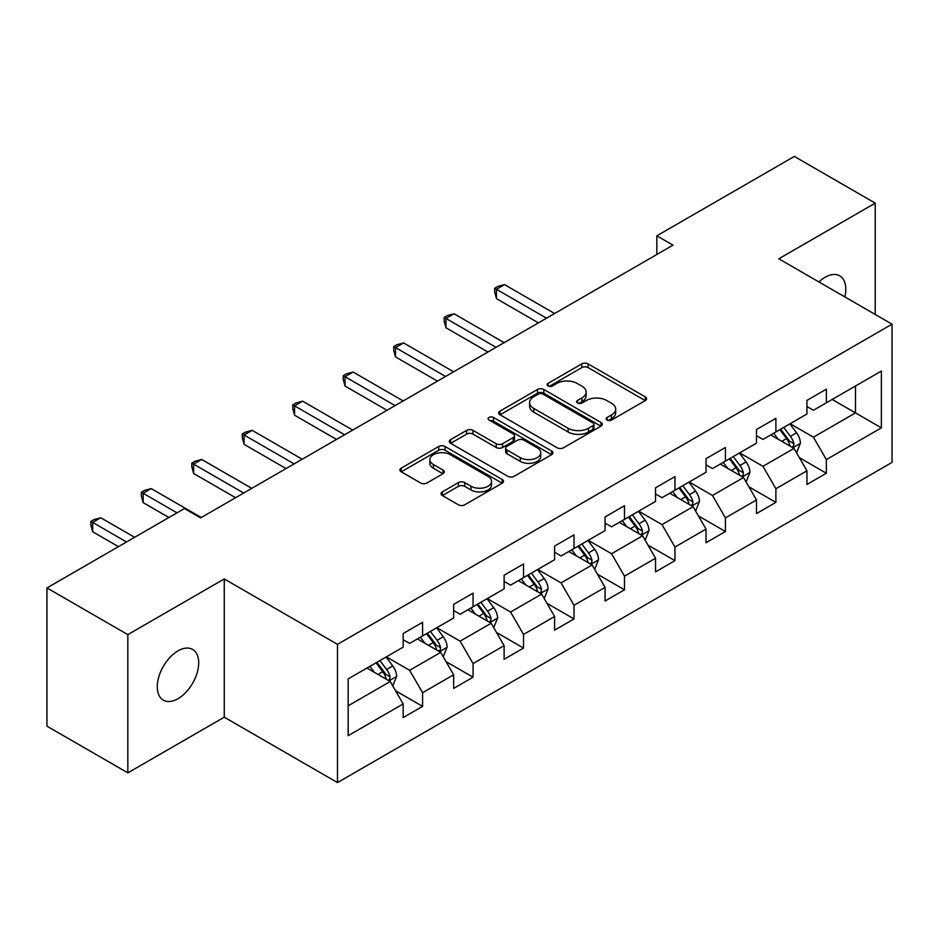 <?xml version="1.0" encoding="UTF-8"?>
<svg xmlns="http://www.w3.org/2000/svg" width="939" height="939" viewBox="0 0 939 939"><rect width="100%" height="100%" fill="white"/><g stroke="black" fill="none" stroke-linecap="round" stroke-linejoin="round"><path stroke-width="1.41" d="M607.099 420.05A3.146 1.819 0 0 0 611.547 420.05L645.293 400.566A4.495 2.594 0 0 0 646.607 398.735A4.495 2.594 0 0 0 645.293 396.904L588.119 363.898A4.495 2.594 0 0 0 581.769 363.898L548.024 383.382A3.146 1.819 0 0 0 547.108 384.661A3.146 1.819 0 0 0 548.024 385.952A3.146 1.819 0 0 0 552.472 385.952L556.839 383.429A14.367 8.298 0 0 1 577.168 383.429L581.934 386.175A14.367 8.298 0 0 1 586.136 392.044A14.367 8.298 0 0 1 581.934 397.913L577.567 400.437A3.146 1.819 0 0 0 576.64 401.716A3.146 1.819 0 0 0 577.567 402.995A3.146 1.819 0 0 0 582.004 402.995L586.37 400.483A14.367 8.298 0 0 1 606.7 400.483L611.465 403.23A14.367 8.298 0 0 1 615.679 409.099A14.367 8.298 0 0 1 611.465 414.968L607.099 417.479A3.146 1.819 0 0 0 606.171 418.771A3.146 1.819 0 0 0 607.099 420.05L607.099 417.479M177.987 698.698A29.285 16.902 120 0 0 197.12 672.899A29.285 16.902 120 0 0 192.624 649.424A29.285 16.902 120 0 0 177.987 650.88A29.285 16.902 120 0 0 158.855 676.69A29.285 16.902 120 0 0 163.339 700.154A29.285 16.902 120 0 0 177.987 698.698M844.842 296.912A29.285 16.902 120 0 0 839.712 275.831A29.285 16.902 120 0 0 825.076 277.287A29.285 16.902 120 0 0 818.902 281.935M442.351 491.883A4.495 2.594 0 0 0 441.037 493.714A4.495 2.594 0 0 0 442.351 495.546L458.385 504.806A4.495 2.594 0 0 0 464.746 504.806L502.212 483.174A4.495 2.594 0 0 0 503.527 481.343A4.495 2.594 0 0 0 502.212 479.5L445.051 446.506A4.495 2.594 0 0 0 438.701 446.506L401.223 468.138A4.495 2.594 0 0 0 399.908 469.969A4.495 2.594 0 0 0 401.223 471.801L420.602 482.986A4.495 2.594 0 0 0 426.952 482.986L442.985 473.726A4.495 2.594 0 0 0 444.3 471.894A4.495 2.594 0 0 0 442.985 470.063L433.384 464.512A12.019 6.937 0 0 1 429.862 459.605A12.019 6.937 0 0 1 437.281 453.197A12.019 6.937 0 0 1 450.368 454.711L488.01 476.437A12.019 6.937 0 0 1 491.52 481.343A12.019 6.937 0 0 1 484.101 487.752A12.019 6.937 0 0 1 471.014 486.238L464.746 482.623A4.495 2.594 0 0 0 458.385 482.623L442.351 491.883L442.351 495.546M224.257 578.964L127.833 634.623L46.95 587.931L46.95 726.164L127.833 772.856L224.257 717.196L337.488 782.574L337.488 644.342L224.257 578.964L224.257 717.196M875.23 314.459L875.23 203.129L778.807 258.788L892.05 324.166L337.488 644.342M875.23 203.129L794.335 156.426L656.831 235.818L656.831 254.492M46.95 587.931L184.455 508.539L200.629 517.882L673.005 245.161L656.831 235.818M557.156 447.786A4.495 2.594 0 0 0 563.506 447.786L600.983 426.153A4.495 2.594 0 0 0 602.298 424.311A4.495 2.594 0 0 0 600.983 422.48L543.822 389.474A4.495 2.594 0 0 0 537.472 389.474L499.994 411.118A4.495 2.594 0 0 0 498.679 412.949A4.495 2.594 0 0 0 499.994 414.78L557.156 447.786M490.299 420.731A3.146 1.819 0 0 1 493.48 421.177L493.48 417.444L551.604 450.99A4.495 2.594 0 0 1 552.918 452.821A4.495 2.594 0 0 1 551.604 454.664L514.126 476.296A4.495 2.594 0 0 1 507.776 476.296L450.614 443.29L450.614 439.628A4.495 2.594 0 0 0 449.3 441.459A4.495 2.594 0 0 0 450.614 443.29M450.614 439.628L466.648 430.367A4.495 2.594 0 0 1 472.998 430.367L496.179 443.748A4.495 2.594 0 0 0 502.529 443.748L513.175 437.609A4.495 2.594 0 0 0 514.49 435.778A4.495 2.594 0 0 0 513.175 433.935L489.031 420.003A3.146 1.819 0 0 1 488.116 418.724A3.146 1.819 0 0 1 490.052 417.045A3.146 1.819 0 0 1 493.48 417.444M337.488 782.574L892.05 462.399L892.05 324.166M395.565 690.764L422.585 706.363L422.585 692.724L453.643 674.789L453.643 688.428L473.056 677.219L473.056 663.58L504.114 645.645L504.114 659.284L523.528 648.074L523.528 634.447L554.597 616.512L554.597 630.151L574.011 618.942L574.011 605.303L605.068 587.368L605.068 601.007L624.482 589.798L624.482 576.159L655.539 558.224L655.539 571.863L674.953 560.653L674.953 547.026L706.011 529.091L706.011 542.73L725.424 531.521L725.424 517.882L756.482 499.947L756.482 513.586L775.896 502.377L775.896 488.738L806.953 470.803L806.953 484.442L826.367 473.233L826.367 459.605L881.369 427.844L881.369 371.058L855.488 385.999L855.488 412.902L881.369 427.844M422.585 706.363L403.171 717.572L403.171 703.933L348.169 735.683L348.169 678.897L403.171 647.147L403.171 633.508L422.585 622.299L422.585 635.938L453.643 618.003L453.643 604.364L473.056 593.155L473.056 606.794L504.114 588.859L504.114 575.231L523.528 564.022L523.528 577.649L554.597 559.726L554.597 546.087L574.011 534.878L574.011 548.517L605.068 530.582L605.068 516.943L624.482 505.734L624.482 519.373L655.539 501.438L655.539 487.811L674.953 476.601L674.953 490.228L706.011 472.305L706.011 458.666L725.424 447.457L725.424 461.096L756.482 443.161L756.482 429.522L775.896 418.313L775.896 431.952L806.953 414.017L806.953 400.39L826.367 389.18L826.367 402.808L881.369 371.058M417.409 638.919L440.708 652.37L409.639 670.305L386.352 656.854M403.171 639.67L409.639 643.403L422.585 635.938M409.639 670.305L422.585 692.724M440.708 652.37L453.643 674.789M467.88 609.787L491.179 623.238L460.122 641.161L436.823 627.721M453.643 610.526L460.122 614.27L473.056 606.794M460.122 641.161L473.056 663.58M491.179 623.238L504.114 645.645M518.351 580.642L541.65 594.094L510.593 612.028L487.294 598.577M504.114 581.394L510.593 585.126L523.528 577.649M510.593 612.028L523.528 634.447M541.65 594.094L554.597 616.512M568.823 551.498L592.122 564.949L561.064 582.884L537.765 569.433M554.597 552.249L561.064 555.982L574.011 548.517M561.064 582.884L574.011 605.303M592.122 564.949L605.068 587.368M619.306 522.366L642.593 535.817L611.535 553.74L588.237 540.301M605.068 523.105L611.535 526.849L624.482 519.373M611.535 553.74L624.482 576.159M642.593 535.817L655.539 558.224M669.777 493.221L693.064 506.673L662.007 524.608L638.708 511.156M655.539 493.973L662.007 497.705L674.953 490.228M662.007 524.608L674.953 547.026M693.064 506.673L706.011 529.091M720.248 464.077L743.547 477.528L712.478 495.463L689.191 482.012M706.011 464.828L712.478 468.561L725.424 461.096M712.478 495.463L725.424 517.882M743.547 477.528L756.482 499.947M770.719 434.945L794.018 448.396L762.961 466.319L739.662 452.88M756.482 435.684L762.961 439.429L775.896 431.952M762.961 466.319L775.896 488.738M794.018 448.396L806.953 470.803M832.189 399.451L855.488 412.902L813.432 437.187L790.133 423.735M806.953 406.552L813.432 410.284L826.367 402.808M813.432 437.187L826.367 459.605M127.833 634.623L127.833 772.856M348.169 705.799L390.237 681.514L366.938 668.063M390.237 681.514L403.171 703.933M799.359 457.633L826.367 473.233M748.876 486.778L775.896 502.377M698.405 515.922L725.424 531.521M647.933 545.066L674.953 560.653M597.462 574.198L624.482 589.798M546.991 603.343L574.011 618.942M496.52 632.487L523.528 648.074M446.048 661.619L473.056 677.219M608.355 420.496L611.465 418.7A14.367 8.298 0 0 0 615.679 412.831L615.679 409.099M586.136 392.044L586.136 395.777A14.367 8.298 0 0 1 581.934 401.646L578.823 403.441M645.222 400.601L588.119 367.63A4.495 2.594 0 0 0 581.769 367.63L549.28 386.387M600.925 426.189L543.822 393.218A4.495 2.594 0 0 0 537.472 393.218L500.053 414.815M593.049 425.602A3.146 1.819 0 0 0 593.964 424.311A3.146 1.819 0 0 0 593.049 423.031L542.871 394.063A3.146 1.819 0 0 0 538.423 394.063L533.822 396.716A14.367 8.298 0 0 0 529.608 402.585A14.367 8.298 0 0 0 533.822 408.453L568.118 428.254A14.367 8.298 0 0 0 588.436 428.254L593.049 425.602L593.049 429.334A3.146 1.819 0 0 0 593.964 428.055L593.964 424.311M529.608 402.585L529.608 406.329A14.367 8.298 0 0 0 533.822 412.186L533.822 408.453M593.049 429.334L588.436 431.999A14.367 8.298 0 0 1 568.118 431.999L533.822 412.186M450.673 443.325L466.648 434.1L466.648 430.367M514.49 435.778L514.49 439.511A4.495 2.594 0 0 1 513.175 441.342L502.529 447.492A4.495 2.594 0 0 1 496.179 447.492L472.998 434.1A4.495 2.594 0 0 0 466.648 434.1M493.48 421.177L551.545 454.699M520.241 457.645A12.019 6.937 0 0 0 533.329 459.148A12.019 6.937 0 0 0 540.747 452.739A12.019 6.937 0 0 0 537.225 447.833L523.974 440.18A4.495 2.594 0 0 0 517.624 440.18L506.978 446.318A4.495 2.594 0 0 0 505.663 448.149A4.495 2.594 0 0 0 506.978 449.981L520.241 457.645L520.241 461.378A12.019 6.937 0 0 0 533.329 462.88A12.019 6.937 0 0 0 540.747 456.471L540.747 452.739M505.663 448.149L505.663 451.882A4.495 2.594 0 0 0 506.978 453.725L506.978 449.981M520.241 461.378L506.978 453.725M491.52 481.343L491.52 485.076A12.019 6.937 0 0 1 484.101 491.484A12.019 6.937 0 0 1 471.014 489.982L464.746 486.355A4.495 2.594 0 0 0 458.385 486.355L442.41 495.581M429.862 459.605L429.862 463.35A12.019 6.937 0 0 0 433.384 468.256L433.384 464.512M442.926 473.761L433.384 468.256M502.154 483.209L445.051 450.239A4.495 2.594 0 0 0 438.701 450.239L401.282 471.836M796.577 452.821L800.415 443.126A12.125 6.996 -120 0 0 796.554 432.797L789.875 423.888M778.231 439.276L773.701 433.219M554.597 313.52L504.536 284.623L496.449 289.294L496.449 298.637L538.411 322.863M792.14 447.304L793.608 445.755L793.878 443.642A12.125 6.996 -120 0 0 790.403 436.353L783.725 427.433M780.685 429.182L788.091 439.076A6.174 3.568 60 0 1 789.218 440.954L793.878 443.642M779.84 429.675L786.518 438.595A12.125 6.996 60 0 1 789.992 445.884M496.449 298.637L494.677 292.006L494.677 288.273L546.498 318.192M494.677 288.273L497.905 286.407L504.536 284.623M746.094 481.965L749.944 472.258A12.125 6.996 -120 0 0 746.082 461.941L739.404 453.021M727.76 468.42L723.218 462.364M504.114 342.665L454.065 313.767L445.978 318.438L445.978 327.781L487.94 352.008M741.669 476.449L743.136 474.899L743.406 472.787A12.125 6.996 -120 0 0 739.932 465.486L733.253 456.577M730.213 458.326L737.62 468.221A6.174 3.568 60 0 1 738.747 470.099L743.406 472.787M729.368 458.819L736.047 467.728A12.125 6.996 60 0 1 739.521 475.028M445.978 327.781L444.194 321.15L444.194 317.405L496.027 347.336M444.194 317.405L447.434 315.539L454.065 313.767M695.623 511.098L699.473 501.403A12.125 6.996 -120 0 0 695.599 491.074L688.933 482.165M677.289 497.564L672.747 491.508M453.643 371.809L403.594 342.911L395.507 347.583L395.507 356.914L437.468 381.14M691.198 505.593L692.665 504.032L692.923 501.919A12.125 6.996 -120 0 0 689.461 494.63L682.782 485.709M679.742 487.47L687.148 497.353A6.174 3.568 60 0 1 688.275 499.231L692.923 501.919M678.897 487.951L685.576 496.872A12.125 6.996 60 0 1 689.05 504.161M395.507 356.914L393.723 350.282L393.723 346.55L445.556 376.48M393.723 346.55L396.962 344.683L403.594 342.911M645.152 540.242L649.002 530.547A12.125 6.996 -120 0 0 645.128 520.218L638.45 511.309M626.818 526.697L622.275 520.64M403.171 400.941L353.123 372.044L345.036 376.715L345.036 386.058L386.997 410.284M640.715 534.725L642.194 533.176L642.452 531.063A12.125 6.996 -120 0 0 638.99 523.774L632.311 514.854M629.271 516.603L636.677 526.497A6.174 3.568 60 0 1 637.804 528.375L642.452 531.063M628.426 517.096L635.104 526.016A12.125 6.996 60 0 1 638.579 533.305M345.036 386.058L343.251 379.426L343.251 375.694L395.084 405.613M343.251 375.694L346.491 373.828L353.123 372.044M594.68 569.386L598.53 559.691A12.125 6.996 -120 0 0 594.657 549.362L587.978 540.441M576.335 555.841L571.804 549.784M352.7 430.085L302.651 401.188L294.564 405.859L294.564 415.202L336.526 439.429M590.244 563.87L591.723 562.32L591.981 560.207A12.125 6.996 -120 0 0 588.507 552.907L581.84 543.998M578.8 545.747L586.206 555.642A6.174 3.568 60 0 1 587.321 557.52L591.981 560.207M577.955 546.24L584.633 555.149A12.125 6.996 60 0 1 588.096 562.449M294.564 415.202L292.78 408.571L292.78 404.826L344.613 434.757M292.78 404.826L296.02 402.96L302.651 401.188M544.209 598.519L548.059 588.823A12.125 6.996 -120 0 0 544.186 578.506L537.507 569.586M525.863 584.985L521.333 578.929M302.229 459.23L252.18 430.332L244.081 435.003L244.081 444.335L286.043 468.561M539.772 593.014L541.24 591.453L541.51 589.34A12.125 6.996 -120 0 0 538.035 582.051L531.357 573.13M528.328 574.891L535.735 584.774A6.174 3.568 60 0 1 536.85 586.652L541.51 589.34M527.483 575.372L534.162 584.293A12.125 6.996 60 0 1 537.624 591.582M244.081 444.335L242.309 437.703L242.309 433.971L294.142 463.901M242.309 433.971L245.537 432.104L252.18 430.332M493.738 627.663L497.588 617.968A12.125 6.996 -120 0 0 493.714 607.639L487.036 598.73M475.392 614.118L470.862 608.061M251.758 488.362L201.697 459.464L193.61 464.136L193.61 473.479L235.572 497.705M489.301 622.146L490.768 620.597L491.038 618.484A12.125 6.996 -120 0 0 487.564 611.195L480.885 602.275M477.845 604.035L485.263 613.918A6.174 3.568 60 0 1 486.379 615.796L491.038 618.484M477 604.516L483.679 613.437A12.125 6.996 60 0 1 487.153 620.726M193.61 473.479L191.838 466.847L191.838 463.115L243.659 493.034M191.838 463.115L195.066 461.249L201.697 459.464M443.255 656.807L447.105 647.112A12.125 6.996 -120 0 0 443.243 636.783L436.565 627.862M424.921 643.262L420.39 637.205M201.275 517.506L151.226 488.609L143.139 493.28L143.139 502.623L168.926 517.506M438.83 651.29L440.297 649.741L440.567 647.628A12.125 6.996 -120 0 0 437.093 640.328L430.414 631.419M427.374 633.168L434.78 643.062A6.174 3.568 60 0 1 435.907 644.94L440.567 647.628M426.529 633.661L433.208 642.569A12.125 6.996 60 0 1 436.682 649.87M143.139 502.623L141.355 495.992L141.355 492.247L177.013 512.835M141.355 492.247L144.594 490.381L151.226 488.609M392.784 685.94L396.634 676.244A12.125 6.996 -120 0 0 392.772 665.927L386.093 657.007M374.45 672.406L369.907 666.35M134.629 537.308L100.755 517.753L92.668 522.424L92.668 531.756L118.455 546.651M388.359 680.435L389.826 678.874L390.096 676.761A12.125 6.996 -120 0 0 386.622 669.472L379.943 660.551M376.903 662.312L384.309 672.195A6.174 3.568 60 0 1 385.436 674.073L390.096 676.761M376.058 662.793L382.736 671.714A12.125 6.996 60 0 1 386.211 679.003M92.668 531.756L90.883 525.124L90.883 521.391L126.542 541.979M90.883 521.391L94.123 519.525L100.755 517.753M611.465 418.7L611.465 414.968M577.567 402.995L577.567 400.437M581.934 401.646L581.934 397.913M548.024 385.952L548.024 383.382M581.769 367.63L581.769 363.898M588.119 367.63L588.119 363.898M645.293 400.566L645.293 396.904M499.994 414.78L499.994 411.118M537.472 393.218L537.472 389.474M543.822 393.218L543.822 389.474M600.983 426.153L600.983 422.48M568.118 431.999L568.118 428.254M588.436 431.999L588.436 428.254M472.998 434.1L472.998 430.367M496.179 447.492L496.179 443.748M502.529 447.492L502.529 443.748M513.175 441.342L513.175 437.609M551.604 454.664L551.604 450.99M458.385 486.355L458.385 482.623M464.746 486.355L464.746 482.623M471.014 489.982L471.014 486.238M442.985 473.726L442.985 470.063M401.223 471.801L401.223 468.138M438.701 450.239L438.701 446.506M445.051 450.239L445.051 446.506M502.212 483.174L502.212 479.5M792.821 447.703L800.345 443.361M790.403 436.353L796.554 432.797M781.776 441.33L786.518 438.595M742.35 476.836L749.874 472.493M739.932 465.486L746.082 461.941M731.305 470.462L736.047 467.728M691.867 505.98L699.391 501.637M689.461 494.63L695.599 491.074M680.834 499.607L685.576 496.872M641.396 535.124L648.919 530.781M638.99 523.774L645.128 520.218M630.362 528.751L635.104 526.016M590.924 564.257L598.448 559.914M588.507 552.907L594.657 549.362M579.891 557.883L584.633 555.149M540.453 593.401L547.977 589.058M538.035 582.051L544.186 578.506M529.408 587.028L534.162 584.293M489.982 622.545L497.506 618.202M487.564 611.195L493.714 607.639M478.937 616.172L483.679 613.437M439.511 651.678L447.034 647.335M437.093 640.328L443.243 636.783M428.466 645.304L433.208 642.569M389.039 680.822L396.551 676.479M386.622 669.472L392.772 665.927M377.994 674.448L382.736 671.714"/></g></svg>
